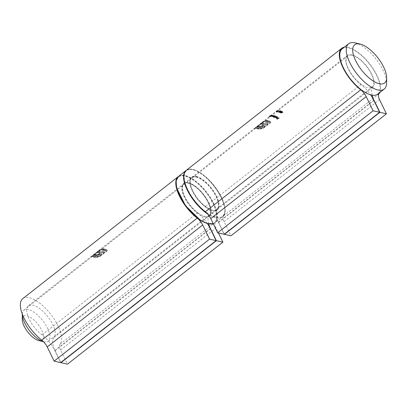 <?xml version="1.0" encoding="UTF-8"?>
<svg xmlns="http://www.w3.org/2000/svg" width="407" height="407" viewBox="0 0 407 407"><rect width="100%" height="100%" fill="white"/><g stroke="black" fill="none" stroke-linecap="round" stroke-linejoin="round"><path stroke-width="0.31" stroke-dasharray="2.04 1.53" d="M22.248 319.414A15.196 6.38 -128.1 0 1 37.882 324.221A15.196 6.38 -128.1 0 1 38.919 340.613M355.057 42.867A28.8 12.093 -128.1 0 1 375.936 58.944A28.8 12.093 -128.1 0 1 386.589 83.038M342.165 48.835A28.8 12.093 -128.1 0 1 348.509 47.934A28.8 12.093 -128.1 0 1 373.387 69.582A28.8 12.093 -128.1 0 1 377.727 94.144M352.111 55.352A19.729 8.282 -128.1 0 1 369.154 70.182A19.729 8.282 -128.1 0 1 372.125 87.012A19.729 8.282 -128.1 0 1 353.429 76.602A19.729 8.282 -128.1 0 1 347.766 55.968A19.729 8.282 -128.1 0 1 352.111 55.352M43.457 341.656A19.729 8.282 51.9 0 0 43.91 341.773A19.729 8.282 51.9 0 0 43.961 341.783A19.729 8.282 51.9 0 0 48.306 341.168A19.729 8.282 51.9 0 0 45.33 324.338A19.729 8.282 51.9 0 0 28.287 309.508A19.729 8.282 51.9 0 0 23.942 310.124A19.729 8.282 51.9 0 0 22.314 314.143M278.001 110.785L276.2 112.2L278.108 110.816L277.818 110.409L278.001 110.785M279.38 111.401A20.411 8.567 51.9 0 0 278.866 111.315L278.688 111.457A20.411 8.567 -128.1 0 1 279.207 111.543L279.202 111.03L279.207 111.543M281.72 111.411L280.306 111.94L279.919 112.825L281.323 112.317L281.863 111.528L281.537 111.04L281.72 111.411M279.767 112.708L279.589 112.332L279.767 112.708M276.658 116.672A20.411 8.567 51.9 0 0 276.516 116.611L274.761 117.989A20.411 8.567 -128.1 0 1 274.898 118.05L276.658 116.672L276.475 116.295L274.715 117.674L274.898 118.05M274.781 115.964A20.411 8.567 51.9 0 0 274.654 115.929L273.199 116.717L274.079 115.786A20.411 8.567 51.9 0 0 273.957 115.756L272.512 116.575L273.402 115.659A20.411 8.567 51.9 0 0 273.285 115.644L272.339 116.692L273.005 116.524L273.026 116.834L273.621 116.743L273.402 116.911A20.411 8.567 -128.1 0 1 273.529 116.946L274.781 115.964L274.603 115.593L273.351 116.575L273.529 116.946M273.199 116.717L273.26 115.914L273.199 116.717M272.512 116.575L272.542 115.822L272.512 116.575M272.232 116.631L272.049 116.26L272.232 116.631M273.005 116.524L272.822 116.153L273.005 116.524M270.889 115.786A20.411 8.567 51.9 0 0 270.792 115.817L269.398 116.794L270.314 116.005A20.411 8.567 51.9 0 0 270.228 116.051L269.541 116.799A20.411 8.567 -128.1 0 1 269.638 116.768L270.889 115.786L270.701 115.395L269.449 116.382L269.638 116.768M269.398 116.794L269.261 116.29L269.398 116.794M269.149 116.941L268.956 116.539L269.149 116.941M270.945 116.57L272.42 116.112L272.588 115.568L272.197 115.583A20.411 8.567 51.9 0 0 272.09 115.588L270.838 116.57A20.411 8.567 -128.1 0 1 270.945 116.57L270.762 116.193A20.864 8.761 51.9 0 0 270.655 116.193L270.838 116.57M271.174 116.387L270.996 116.01L271.174 116.387M272.736 115.634L272.405 115.196L272.736 115.634M224.364 234.132L218.63 222.319A20.411 8.567 -128.1 0 1 217.455 209.234A20.411 8.567 51.9 0 0 210.912 187.764A20.411 8.567 51.9 0 0 191.911 177.432A20.411 8.567 51.9 0 0 192.526 190.374A20.411 8.567 51.9 0 0 205.555 206.542A20.411 8.567 -128.1 0 1 218.366 222.263L224.196 234.264M372.105 95.192A20.411 8.567 -128.1 0 1 372.888 87.24A20.411 8.567 51.9 0 0 366.346 65.771A20.411 8.567 51.9 0 0 347.344 55.433A20.411 8.567 51.9 0 0 347.965 68.381A20.411 8.567 51.9 0 0 360.989 84.549A20.411 8.567 -128.1 0 1 370.64 94.856M259.87 129.151L263.415 128.246L271.245 122.278A20.411 8.567 51.9 0 0 268.508 121.108L267.709 121.739A20.411 8.567 -128.1 0 1 267.72 121.744L264.815 124.023A20.411 8.567 51.9 0 0 262.378 123.575L261.355 124.379A20.411 8.567 -128.1 0 1 263.787 124.827L262.011 126.119L259.727 126.592A20.411 8.567 51.9 0 0 258.674 126.485L257.631 127.299A20.411 8.567 -128.1 0 1 258.542 127.386L261.111 127.274L262.515 126.735L268.681 122.085A20.411 8.567 -128.1 0 1 269.683 122.522L263.746 127.182L261.157 128.322L258.74 128.368A20.411 8.567 51.9 0 0 255.947 128.063L261.884 123.402L264.316 121.902L266.509 121.434A20.411 8.567 -128.1 0 1 267.109 121.571L267.908 120.94A20.411 8.567 51.9 0 0 267.313 120.808L265.41 121.072L263.344 122.095L254.609 128.77A20.411 8.567 -128.1 0 1 257.941 128.999L259.87 129.151L259.686 128.78L257.758 128.627L257.941 128.999M271.845 115.603A20.411 8.567 51.9 0 0 271.739 115.619L270.314 116.539L271.21 115.7A20.411 8.567 51.9 0 0 271.113 115.725L270.487 116.6A20.411 8.567 -128.1 0 1 270.589 116.59L271.845 115.603L271.657 115.227L270.406 116.209L270.589 116.59M270.314 116.539L270.162 116L270.314 116.539M270.05 116.651L269.861 116.265L270.05 116.651M283.002 112.51A20.411 8.567 51.9 0 0 282.244 112.149L282.641 111.839A20.411 8.567 51.9 0 0 282.499 111.777L282.102 112.088A20.411 8.567 51.9 0 0 281.924 112.011L281.751 112.149A20.411 8.567 -128.1 0 1 281.929 112.225L280.744 113.156A20.411 8.567 -128.1 0 1 280.769 113.166L283.002 112.51L282.819 112.123L280.586 112.79L280.769 113.166M273.453 117.481L274.201 116.89L274.374 117.257L275.605 116.982L275.676 116.239L275.208 116.102A20.411 8.567 51.9 0 0 275.081 116.056L273.321 117.435A20.411 8.567 -128.1 0 1 273.453 117.481L273.27 117.109A20.864 8.761 51.9 0 0 273.143 117.063L273.321 117.435M273.143 117.063L274.898 115.685A20.864 8.761 -128.1 0 1 275.03 115.725L275.493 115.868L275.422 116.606L274.196 116.88L274.374 117.257L274.018 116.519L274.201 116.89L274.018 116.519L273.27 117.109M275.87 116.397L275.493 115.868L275.87 116.397M277.421 117.211L277.401 117.811A20.411 8.567 51.9 0 0 276.328 117.262L276.022 117.664L276.256 118.096L276.964 118.167L277.523 117.918L277.554 117.079L276.658 117.079L277.421 117.211L277.401 117.811L277.421 117.211M276.022 117.664L276.256 118.096L276.022 117.664M277.778 117.287L277.365 116.697L277.778 117.287M278.937 112.327L278.983 111.981L281.034 111.228A20.411 8.567 51.9 0 0 280.077 110.979L279.899 111.116A20.411 8.567 -128.1 0 1 280.55 111.279L278.846 111.966L278.754 112.464L279.792 112.144A20.411 8.567 51.9 0 0 279.665 112.108L278.937 112.327L278.8 111.61L278.937 112.327M278.846 111.966L278.754 112.464L278.846 111.966M277.599 112.042A20.411 8.567 51.9 0 0 277.401 112.022L278.937 110.816A20.411 8.567 51.9 0 0 278.826 110.811L277.111 112.154A20.411 8.567 -128.1 0 1 277.345 112.169L277.416 111.666L277.345 112.169M279.212 118.066A20.411 8.567 51.9 0 0 279.054 117.964L278.22 118.62A20.411 8.567 51.9 0 0 277.528 118.208L277.355 118.345A20.411 8.567 -128.1 0 1 278.042 118.758L277.518 119.17A20.411 8.567 51.9 0 0 276.826 118.758L276.648 118.895A20.411 8.567 -128.1 0 1 277.498 119.409L279.212 118.066L279.019 117.664L277.304 119.007L277.498 119.409M344.246 47.202A29.482 12.378 -128.1 0 1 369.683 63.848A29.482 12.378 -128.1 0 1 379.807 92.516M186.309 170.294A29.482 12.378 -128.1 0 1 213.436 184.824A29.482 12.378 -128.1 0 1 223.499 215.913A9.071 3.811 51.9 0 0 224.115 221.627L230.993 235.801M257.758 128.627A20.864 8.761 51.9 0 0 254.426 128.383L254.609 128.77M254.426 128.383L261.162 123.097L261.345 123.484M261.162 123.097L263.156 121.713L263.344 122.095M263.156 121.713L265.227 120.701L265.41 121.072M265.227 120.701L267.129 120.436L267.313 120.808M267.129 120.436A20.864 8.761 -128.1 0 1 267.73 120.569L267.908 120.94M267.73 120.569L266.931 121.2L267.109 121.571M266.931 121.2A20.864 8.761 51.9 0 0 266.331 121.062L266.509 121.434M266.331 121.062L264.138 121.525L264.316 121.902M264.138 121.525L261.701 123.021L261.884 123.402M261.701 123.021L255.764 127.681L255.947 128.063M255.764 127.681A20.864 8.761 -128.1 0 1 258.562 127.996L258.74 128.368M258.562 127.996L260.973 127.946L261.157 128.322M260.973 127.946L263.563 126.801L263.746 127.182M263.563 126.801L269.495 122.141L269.683 122.522M269.495 122.141A20.864 8.761 51.9 0 0 268.503 121.713L268.681 122.085M268.503 121.713L263.787 125.412L263.97 125.788M263.787 125.412L262.332 126.363L262.515 126.735M262.332 126.363L260.933 126.903L261.111 127.274M260.933 126.903L259.6 127.096L259.783 127.467M259.6 127.096L258.364 127.015L258.542 127.386M258.364 127.015A20.864 8.761 51.9 0 0 257.453 126.928L257.631 127.299M257.453 126.928L258.491 126.109L258.674 126.485M258.491 126.109A20.864 8.761 -128.1 0 1 259.544 126.221L259.727 126.592M259.544 126.221L260.241 126.251L260.419 126.623M260.241 126.251L260.999 126.094L261.182 126.465M260.999 126.094L261.828 125.748L262.011 126.119M261.828 125.748L262.652 125.203L262.836 125.575M262.652 125.203L263.609 124.456L263.787 124.827M263.609 124.456A20.864 8.761 51.9 0 0 261.172 124.008L261.355 124.379M261.172 124.008L262.194 123.204L262.378 123.575M262.194 123.204A20.864 8.761 -128.1 0 1 264.631 123.652L264.815 124.023M264.631 123.652L267.536 121.367L267.72 121.744M268.508 121.108L268.325 120.737L267.526 121.367A20.864 8.761 51.9 0 0 267.526 121.367L267.709 121.739M268.325 120.737A20.864 8.761 -128.1 0 1 271.057 121.891L271.245 122.278M271.057 121.891L264.321 127.182L264.509 127.569M264.321 127.182L262.011 128.347L262.2 128.734M262.011 128.347L259.686 128.78M270.655 116.193L271.907 115.212L272.09 115.588M271.907 115.212A20.864 8.761 -128.1 0 1 272.013 115.206L272.197 115.583M272.013 115.206L271.978 115.756M271.8 115.379L272.405 115.196L272.42 116.112M272.237 115.741L270.762 116.193M271.438 116.463L272.431 115.69L271.438 116.463L271.393 115.7L271.438 116.463M271.393 115.7L271.255 116.092L272.125 115.725L272.308 116.102L272.431 115.69L272.247 115.313L271.393 115.7M272.125 115.725L272.247 115.313L272.125 115.725M270.406 116.209A20.864 8.761 51.9 0 0 270.299 116.219L270.487 116.6M270.299 116.219L270.528 116.041L270.711 116.422M270.528 116.041L269.958 116.28L270.925 115.339L271.113 115.725M270.925 115.339A20.864 8.761 -128.1 0 1 271.026 115.318L271.21 115.7M271.026 115.318L270.131 116.153L270.747 115.858L270.935 116.239M270.747 115.858L271.555 115.237L271.739 115.619M269.449 116.382A20.864 8.761 51.9 0 0 269.353 116.407L269.541 116.799M269.353 116.407L269.576 116.229L269.765 116.621M269.576 116.229L270.034 115.649L270.228 116.051M270.034 115.649A20.864 8.761 -128.1 0 1 270.121 115.608L270.314 116.005M270.121 115.608L269.205 116.402L269.8 116.051L269.989 116.438M269.8 116.051L270.604 115.425L270.792 115.817M280.586 112.79A20.864 8.761 51.9 0 0 280.56 112.78L280.744 113.156M280.56 112.78L281.746 111.849L281.929 112.225M281.746 111.849A20.864 8.761 51.9 0 0 281.568 111.772L281.751 112.149M281.568 111.772L281.924 112.011M281.741 111.635A20.864 8.761 -128.1 0 1 281.919 111.711L282.102 112.088M281.919 111.711L282.316 111.401L282.499 111.777M282.316 111.401A20.864 8.761 -128.1 0 1 282.458 111.462L282.641 111.839M282.458 111.462L282.061 111.772L282.244 112.149M282.061 111.772A20.864 8.761 -128.1 0 1 282.819 112.123M282.071 112.286A20.411 8.567 -128.1 0 1 282.544 112.505L281.323 112.871L282.071 112.286L281.883 111.91L281.14 112.495L281.323 112.871M281.14 112.495L282.356 112.123L282.544 112.505M282.356 112.123A20.864 8.761 51.9 0 0 281.883 111.91M273.351 116.575A20.864 8.761 51.9 0 0 273.219 116.539L273.402 116.911M273.219 116.539L273.621 116.743M273.438 116.371L273.117 116.468L273.301 116.84M273.117 116.468L272.822 116.153L272.156 116.321L273.102 115.273L273.285 115.644M273.102 115.273A20.864 8.761 -128.1 0 1 273.219 115.288L273.402 115.659M273.219 115.288L272.334 116.204L273.774 115.385L273.957 115.756M273.774 115.385A20.864 8.761 -128.1 0 1 273.896 115.415L274.079 115.786M273.896 115.415L273.021 116.351L274.476 115.557L274.654 115.929M274.898 115.685L275.081 116.056M275.03 115.725L275.208 116.102M274.811 115.898L274.995 116.27M275.422 116.606L275.605 116.982M274.527 117.135L274.588 116.59L275.519 116.356L275.468 116.921L274.527 117.135L274.404 116.219L274.527 117.135M274.404 116.219L274.349 116.758L275.29 116.544L275.468 116.921L275.336 115.985L274.404 116.219M275.29 116.544L275.336 115.985L275.29 116.544M274.715 117.674A20.864 8.761 51.9 0 0 274.572 117.608L274.761 117.989M274.572 117.608L276.333 116.229L276.516 116.611M276.531 116.814L277.365 116.697L277.335 117.526L276.775 117.776L276.068 117.709L275.839 117.282L276.144 116.88A20.864 8.761 -128.1 0 1 277.213 117.42L277.233 116.824L276.531 116.814L276.714 117.196M276.475 116.697L276.658 117.079M277.335 117.526L277.523 117.918M276.775 117.776L276.964 118.167M276.144 116.88L276.328 117.262M276.317 117.45A20.411 8.567 -128.1 0 1 277.233 117.923L276.399 117.969L276.317 117.45M277.045 117.531A20.864 8.761 51.9 0 0 276.134 117.068L276.216 117.587L277.045 117.531L277.233 117.923M276.643 117.659L276.831 118.045M281.145 111.94L279.736 112.454L280.128 111.569L281.537 111.04L281.323 112.317M280.128 111.569L280.306 111.94M281.186 112.261L280.087 112.688L279.807 112.23L280.087 112.688L280.438 111.986L281.639 111.635L281.359 111.172L281.186 112.261L281.359 111.172L280.744 111.294L280.927 111.666M280.744 111.294L279.909 112.312L281.008 111.884M280.26 111.615L280.438 111.986M279.482 111.732A20.864 8.761 -128.1 0 1 279.609 111.772L278.576 112.093L278.663 111.594L280.372 110.908A20.864 8.761 51.9 0 0 279.721 110.745L279.894 110.607A20.864 8.761 -128.1 0 1 280.855 110.857L278.8 111.61L278.759 111.956L279.482 111.732L279.665 112.108M279.609 111.772L279.792 112.144M280.372 110.908L280.55 111.279M279.721 110.745L279.899 111.116M279.894 110.607L280.077 110.979M280.855 110.857L281.034 111.228M279.589 111.259L279.772 111.63M279.024 111.172A20.864 8.761 51.9 0 0 278.51 111.08L278.688 111.457M278.51 111.08L278.866 111.315M278.683 110.943A20.864 8.761 -128.1 0 1 279.202 111.03M277.167 111.798A20.864 8.761 51.9 0 0 276.928 111.783L277.111 112.154M276.928 111.783L278.642 110.434L278.826 110.811M278.642 110.434A20.864 8.761 -128.1 0 1 278.754 110.445L278.937 110.816M278.754 110.445L277.218 111.65L277.401 112.022M277.325 111.096L276.017 111.823L277.818 110.409L277.325 111.096L277.503 111.472M276.516 111.162L276.704 111.543M277.396 111.477L276.373 112.062L276.119 111.66L276.373 112.062L277.895 110.948L277.64 110.546L277.823 110.923L277.396 111.477L277.213 111.101L277.64 110.546L277.096 110.801L277.279 111.182M277.096 110.801L276.19 111.686L277.213 111.101M276.618 111.147L276.806 111.528M277.304 119.007A20.864 8.761 51.9 0 0 276.46 118.503L276.648 118.895M276.46 118.503L276.826 118.758M276.638 118.366A20.864 8.761 -128.1 0 1 277.325 118.773L277.518 119.17M277.325 118.773L277.849 118.361L278.042 118.758M277.849 118.361A20.864 8.761 51.9 0 0 277.162 117.954L277.355 118.345M277.162 117.954L277.528 118.208M277.34 117.816A20.864 8.761 -128.1 0 1 278.027 118.223L278.22 118.62M278.027 118.223L278.861 117.567L279.054 117.964M60.831 362.479L55.098 350.671A20.411 8.567 -128.1 0 1 53.922 337.581A20.411 8.567 51.9 0 0 47.38 316.117A20.411 8.567 51.9 0 0 28.378 305.779A20.411 8.567 51.9 0 0 28.999 318.727A20.411 8.567 51.9 0 0 42.023 334.89A20.411 8.567 -128.1 0 1 54.838 350.61L60.663 362.612M208.669 223.875A20.411 8.567 -128.1 0 1 209.361 215.588A20.411 8.567 51.9 0 0 202.818 194.119A20.411 8.567 51.9 0 0 183.816 183.786A20.411 8.567 51.9 0 0 184.432 196.729A20.411 8.567 51.9 0 0 197.461 212.897A20.411 8.567 -128.1 0 1 207.351 223.56M96.337 257.504L99.888 256.593L107.713 250.631A20.411 8.567 51.9 0 0 104.975 249.46L104.177 250.086A20.411 8.567 -128.1 0 1 104.187 250.091L101.282 252.371A20.411 8.567 51.9 0 0 98.845 251.928L97.822 252.732A20.411 8.567 -128.1 0 1 100.259 253.174L98.479 254.467L96.194 254.94A20.411 8.567 51.9 0 0 95.141 254.833L94.103 255.652A20.411 8.567 -128.1 0 1 95.014 255.733L97.583 255.627L98.982 255.087L105.154 250.437A20.411 8.567 -128.1 0 1 106.151 250.87L100.214 255.53L97.624 256.675L95.213 256.715A20.411 8.567 51.9 0 0 92.42 256.41L98.352 251.75L100.788 250.249L102.981 249.786A20.411 8.567 -128.1 0 1 103.582 249.918L104.38 249.288A20.411 8.567 51.9 0 0 103.78 249.155L101.882 249.425L99.812 250.447L91.082 257.117A20.411 8.567 -128.1 0 1 94.409 257.346L96.337 257.504L96.154 257.127L94.231 256.975L94.409 257.346M178.373 176.526A29.482 12.378 -128.1 0 1 205.489 191.366A29.482 12.378 -128.1 0 1 215.405 222.268A9.071 3.811 51.9 0 0 216.02 227.981L218.437 232.957M22.777 298.641A29.482 12.378 -128.1 0 1 49.903 313.176A29.482 12.378 -128.1 0 1 59.971 344.261A9.071 3.811 51.9 0 0 60.582 349.979L67.465 364.148M94.231 256.975A20.864 8.761 51.9 0 0 90.893 256.736L91.082 257.117M90.893 256.736L97.629 251.445L97.817 251.831M97.629 251.445L99.629 250.066L99.812 250.447M99.629 250.066L101.699 249.048L101.882 249.425M101.699 249.048L103.602 248.784L103.78 249.155M103.602 248.784A20.864 8.761 -128.1 0 1 104.197 248.916L104.38 249.288M104.197 248.916L103.398 249.547L103.582 249.918M103.398 249.547A20.864 8.761 51.9 0 0 102.803 249.415L102.981 249.786M102.803 249.415L100.605 249.873L100.788 250.249M100.605 249.873L98.168 251.373L98.352 251.75M98.168 251.373L92.231 256.028L92.42 256.41M92.231 256.028A20.864 8.761 -128.1 0 1 95.029 256.344L95.213 256.715M95.029 256.344L97.441 256.298L97.624 256.675M97.441 256.298L100.03 255.153L100.214 255.53M100.03 255.153L105.968 250.493L106.151 250.87M105.968 250.493A20.864 8.761 51.9 0 0 104.97 250.061L105.154 250.437M104.97 250.061L100.254 253.759L100.437 254.136M100.254 253.759L98.804 254.711L98.982 255.087M98.804 254.711L97.4 255.25L97.583 255.627M97.4 255.25L96.072 255.443L96.25 255.815M96.072 255.443L94.831 255.362L95.014 255.733M94.831 255.362A20.864 8.761 51.9 0 0 93.92 255.275L94.103 255.652M93.92 255.275L94.958 254.461L95.141 254.833M94.958 254.461A20.864 8.761 -128.1 0 1 96.016 254.568L96.194 254.94M96.016 254.568L96.708 254.599L96.886 254.97M96.708 254.599L97.471 254.441L97.649 254.813M97.471 254.441L98.301 254.095L98.479 254.467M98.301 254.095L99.125 253.551L99.303 253.922M99.125 253.551L100.076 252.803L100.259 253.174M100.076 252.803A20.864 8.761 51.9 0 0 97.639 252.355L97.822 252.732M97.639 252.355L98.667 251.551L98.845 251.928M98.667 251.551A20.864 8.761 -128.1 0 1 101.104 251.999L101.282 252.371M101.104 251.999L104.009 249.72L104.187 250.091M104.009 249.72A20.864 8.761 51.9 0 0 103.999 249.715L104.177 250.086M103.999 249.715L104.797 249.089L104.975 249.46M104.797 249.089A20.864 8.761 -128.1 0 1 107.529 250.244L107.713 250.631M107.529 250.244L100.788 255.53L100.977 255.917M100.788 255.53L98.484 256.7L98.667 257.082M98.484 256.7L96.154 257.127M217.455 209.234L372.888 87.24M205.555 206.542L360.989 84.549M218.63 222.319L373.896 100.458M218.366 222.263L373.804 100.264M223.499 215.913L378.937 93.915M224.115 221.627L379.548 99.634M266.239 120.436L266.422 120.808M263.232 127.859L263.415 128.246M270.284 115.842L270.472 116.229M270.436 115.781L270.624 116.163M271.103 115.593L271.286 115.97M269.393 116.153L269.587 116.55M269.536 116.071L269.729 116.468M270.151 115.781L270.34 116.173M272.425 115.807L272.604 116.178M273.285 115.771L273.468 116.137M273.947 115.97L274.125 116.341M279.558 111.172L279.741 111.543M53.922 337.581L209.361 215.588M42.023 334.89L197.461 212.897M55.098 350.671L210.363 228.805M54.838 350.61L210.271 228.617M59.971 344.261L215.405 222.268M60.582 349.979L216.02 227.981M102.712 248.789L102.89 249.16M99.7 256.207L99.888 256.593M176.099 182.819A29.029 12.185 -128.1 0 1 184.885 176.099A29.029 12.185 -128.1 0 1 213.095 203.5A29.029 12.185 -128.1 0 1 208.119 223.621M188.131 182.774A20.864 8.761 51.9 0 0 190.14 206.013A20.864 8.761 51.9 0 0 210.979 210.729A20.864 8.761 51.9 0 0 188.131 182.774M192.984 169.744A29.029 12.185 51.9 0 0 195.777 202.076A29.029 12.185 51.9 0 0 224.771 208.638A29.029 12.185 51.9 0 0 192.984 169.744M196.225 176.419A20.864 8.761 -128.1 0 1 219.073 204.375A20.864 8.761 -128.1 0 1 198.234 199.659A20.864 8.761 -128.1 0 1 196.225 176.419M213.232 223.672A29.482 12.378 51.9 0 0 214.942 222.777L222.39 216.931C233.577 210.597 209.412 172.105 192.76 169.556C189.906 168.925 187.647 169.256 185.984 170.548A29.482 12.378 -128.1 0 1 192.48 169.627A29.482 12.378 -128.1 0 1 217.943 191.789A29.482 12.378 -128.1 0 1 222.39 216.931A29.482 12.378 -128.1 0 1 207.595 213.955M213.243 223.692L214.942 222.777A29.482 12.378 51.9 0 0 210.495 197.634A29.482 12.378 51.9 0 0 185.032 175.473A29.482 12.378 51.9 0 0 178.536 176.394M196.082 177.045A20.411 8.567 51.9 0 0 191.585 177.686A20.411 8.567 51.9 0 0 197.446 199.028A20.411 8.567 51.9 0 0 216.789 209.793A20.411 8.567 51.9 0 0 213.711 192.389A20.411 8.567 51.9 0 0 196.082 177.045M188.634 182.891A20.411 8.567 -128.1 0 1 206.263 198.234A20.411 8.567 -128.1 0 1 209.34 215.639A20.411 8.567 -128.1 0 1 189.998 204.874A20.411 8.567 -128.1 0 1 184.137 183.532A20.411 8.567 -128.1 0 1 188.634 182.891M347.766 55.968L23.942 310.124M372.125 87.012L48.306 341.168M43.468 341.671L43.91 341.773M191.911 177.432L347.344 55.433M271.138 116.529L270.955 116.153M271.321 116.417L271.138 116.041M272.542 115.741L272.364 115.369M270.238 116.529L270.05 116.148M269.332 116.809L269.139 116.412M272.909 116.758L272.731 116.387M272.431 116.529L272.252 116.158M273.117 116.667L272.934 116.295M274.196 117.114L274.013 116.743M274.374 117.013L274.191 116.641M275.666 116.478L275.483 116.107M276.038 117.898L275.854 117.516M277.574 117.358L277.391 116.972M276.226 117.801L276.043 117.42M278.607 112.368L278.429 111.996M278.831 112.256L278.653 111.884M28.378 305.779L183.816 183.786M209.34 215.639L216.789 209.793C214.535 213.67 200.142 205.367 193.778 193.116C188.304 183.425 190.12 177.849 191.585 177.686L184.137 183.532C186.304 182.692 187.708 182.504 188.355 182.962C195.055 185.073 201.323 190.822 207.148 200.208C212.622 209.895 210.806 215.476 209.34 215.639"/><path stroke-width="0.61" d="M38.919 340.613A15.196 6.38 -128.1 0 1 38.879 340.608A15.196 6.38 -128.1 0 1 27.869 332.127A15.196 6.38 -128.1 0 1 22.248 319.414L22.309 314.25A19.729 8.282 51.9 0 0 29.37 330.453A19.729 8.282 51.9 0 0 43.457 341.656M360.022 44.017A24.267 10.185 51.9 0 0 361.681 70.197A24.267 10.185 51.9 0 0 386.65 77.879A24.267 10.185 51.9 0 0 377.676 57.575A24.267 10.185 51.9 0 0 360.083 44.032A24.267 10.185 51.9 0 0 360.022 44.017M386.65 77.879L386.589 83.038A28.8 12.093 -128.1 0 1 384.203 89.062A28.8 12.093 -128.1 0 1 356.908 73.87A28.8 12.093 -128.1 0 1 348.641 43.753A28.8 12.093 -128.1 0 1 354.985 42.852A28.8 12.093 -128.1 0 1 355.057 42.867L360.083 44.032M384.203 89.062L377.727 94.144A28.8 12.093 -128.1 0 1 350.432 78.958A28.8 12.093 -128.1 0 1 342.165 48.835L348.641 43.753M379.894 112.327L224.455 234.32L230.993 235.801L386.431 113.807L379.894 112.327L374.064 100.326A20.411 8.567 -128.1 0 1 372.105 95.192M370.64 94.856A20.411 8.567 -128.1 0 1 373.804 100.264L379.629 112.266L373.092 110.79L366.208 96.617A9.071 3.811 51.9 0 0 360.734 89.799A29.482 12.378 -128.1 0 1 342.445 66.58A29.482 12.378 -128.1 0 1 341.743 48.301A29.482 12.378 -128.1 0 1 344.246 47.202M373.092 110.79L217.659 232.784L224.196 234.264L379.629 112.266M217.659 232.784L210.775 218.61A9.071 3.811 51.9 0 0 205.301 211.793A29.482 12.378 -128.1 0 1 187.011 188.578A29.482 12.378 -128.1 0 1 186.309 170.294L341.743 48.301M379.807 92.516A29.482 12.378 -128.1 0 1 378.937 93.915A9.071 3.811 51.9 0 0 379.548 99.634L386.431 113.807M216.361 240.674L60.928 362.673L67.465 364.148L222.899 242.155L216.361 240.674L210.536 228.673A20.411 8.567 -128.1 0 1 208.669 223.875M207.351 223.56A20.411 8.567 -128.1 0 1 210.271 228.617L216.102 240.618L209.559 239.138L202.681 224.964A9.071 3.811 51.9 0 0 197.207 218.147A29.482 12.378 -128.1 0 1 178.912 194.933A29.482 12.378 -128.1 0 1 178.215 176.648A29.482 12.378 -128.1 0 1 178.373 176.526M209.559 239.138L54.126 361.131L60.663 362.612L216.102 240.618M54.126 361.131L47.243 346.957A9.071 3.811 51.9 0 0 41.768 340.14A29.482 12.378 -128.1 0 1 23.479 316.926A29.482 12.378 -128.1 0 1 22.777 298.641L178.215 176.648M218.437 232.957L222.899 242.155M210.775 218.61L366.208 96.617M205.301 211.793L360.734 89.799M47.243 346.957L202.681 224.964M41.768 340.14L197.207 218.147M208.119 223.621A29.029 12.185 -128.1 0 1 186.828 207.361A29.029 12.185 -128.1 0 1 176.099 182.819M207.595 213.955A29.482 12.378 -128.1 0 1 187.418 190.369A29.482 12.378 -128.1 0 1 185.984 170.548L178.536 176.394A29.482 12.378 51.9 0 0 185.633 205.423A29.482 12.378 51.9 0 0 213.232 223.672M38.879 340.608L43.468 341.671M178.536 176.394L176.134 180.825L176.582 187.836L185.444 205.611L200.336 220.192L207.534 223.611L213.243 223.692"/></g></svg>

